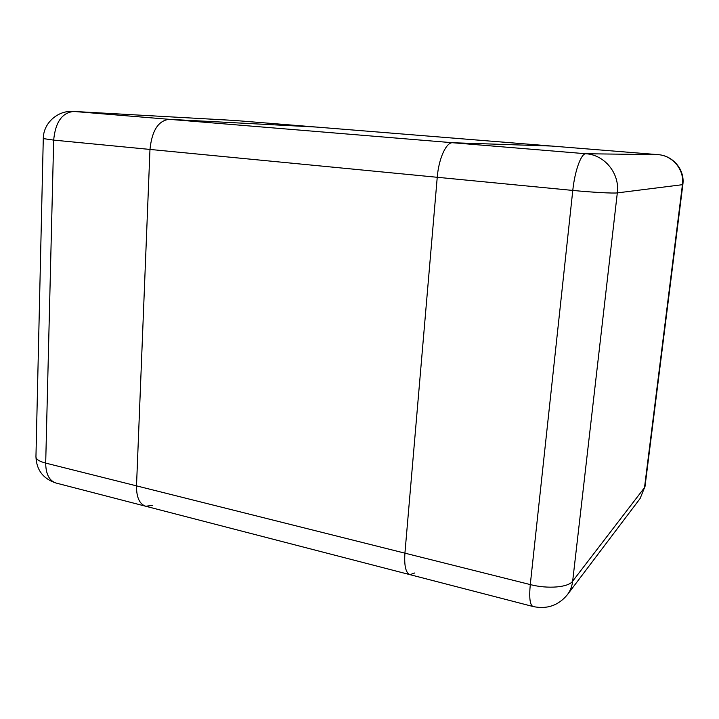 <?xml version="1.0" encoding="UTF-8"?>
<svg xmlns="http://www.w3.org/2000/svg" width="719" height="719" viewBox="0 0 719 719"><rect width="100%" height="100%" fill="white"/><g stroke="black" fill="none" stroke-linecap="round" stroke-linejoin="round"><path stroke-width="1.08" d="M234.709 120.468L73.374 111.418L169.19 119.327L316.225 127.047L234.394 120.441L73.85 111.454C62.131 112.568 55.408 122.113 53.673 140.106L43.284 138.587L35.95 456.763C36.498 470.091 43.203 478.854 56.073 483.042L409.974 574.661C405.768 572.98 404.087 565.817 404.923 553.163L530.28 584.583L572.782 190.427L437.242 177.287L404.923 553.163L136.511 485.864L149.974 149.435L53.673 140.106L45.692 463.099L136.511 485.864C136.412 497.305 139.486 504.1 145.732 506.248C139.486 504.1 136.412 497.305 136.511 485.864L149.974 149.435C151.925 130.642 158.333 120.603 169.19 119.327L316.225 127.047L551.392 146.038L452.673 142.739L585.922 153.749L657.921 154.639L551.491 146.038L452.673 142.739C446.256 142.038 438.698 158.611 437.242 177.287L404.923 553.163C404.087 565.817 405.768 572.98 409.974 574.661L414.827 572.953M233.981 120.415L316.513 127.074M437.242 177.287C438.698 158.611 446.256 142.038 452.673 142.739L169.19 119.327C158.333 120.603 151.925 130.642 149.974 149.435L437.242 177.287M316.369 127.056L551.581 146.047M145.732 506.248L152.644 505.385M532.995 606.503C546.916 609.469 558.357 605.56 567.318 594.793C570.266 590.856 572.045 586.318 572.666 581.186L644.512 487.608L682.439 184.693L617.315 192.89L572.666 581.186C568.432 587.423 547.851 589.167 530.28 584.583C529.04 597.795 529.948 605.101 532.995 606.503L409.974 574.661M572.782 190.427C591.863 192.306 613.505 193.483 617.315 192.89C619.958 173.647 604.733 154.846 585.922 153.749C581.222 153.174 574.787 170.78 572.782 190.427M640.126 498.492L645.024 486.412L640.126 498.492L567.318 594.793M657.921 154.639C672.786 155.493 684.632 169.909 682.439 184.693L682.843 184.567C685.018 169.846 673.092 155.529 657.993 154.639L657.921 154.639M56.073 483.042C49.269 480.768 45.809 474.127 45.692 463.099C39.293 461.418 36.049 459.306 35.95 456.763M657.993 154.639L551.491 146.038M682.843 184.567L645.024 486.412M73.374 111.418C57.664 110.205 43.302 123.129 43.284 138.587"/></g></svg>
